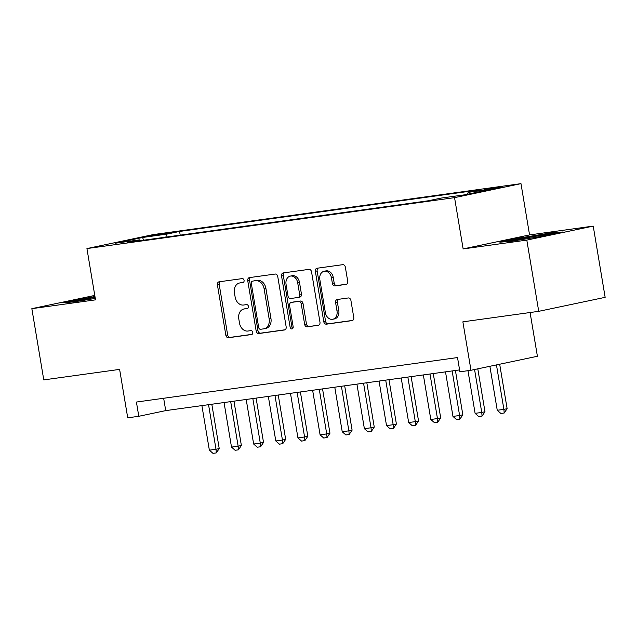 <?xml version="1.0" encoding="UTF-8"?>
<svg xmlns="http://www.w3.org/2000/svg" width="637" height="637" viewBox="0 0 637 637"><rect width="100%" height="100%" fill="white"/><g stroke="black" fill="none" stroke-linecap="round" stroke-linejoin="round"><path stroke-width="0.96" d="M244.075 280.352A1.983 1.537 -101.9 0 0 242.227 278.608L219.128 281.801A2.835 2.19 -101.9 0 0 219.009 281.825A2.835 2.19 -101.9 0 0 217.424 284.906L225.848 335.237A2.835 2.19 -101.9 0 0 228.484 337.737L251.583 334.536A1.983 1.537 -101.9 0 0 251.663 334.521A1.983 1.537 -101.9 0 0 252.778 332.371A1.983 1.537 -101.9 0 0 250.93 330.619L247.936 331.033A9.077 7.015 -101.9 0 1 239.488 323.047L238.787 318.858A9.077 7.015 -101.9 0 1 243.867 309.009A9.077 7.015 -101.9 0 1 244.242 308.945L247.236 308.531A1.983 1.537 -101.9 0 0 247.315 308.515A1.983 1.537 -101.9 0 0 248.422 306.357A1.983 1.537 -101.9 0 0 246.575 304.613L243.589 305.027A9.077 7.015 -101.9 0 1 235.133 297.041L234.432 292.845A9.077 7.015 -101.9 0 1 239.52 283.003A9.077 7.015 -101.9 0 1 239.894 282.932L242.88 282.517A1.983 1.537 -101.9 0 0 242.96 282.51A1.983 1.537 -101.9 0 0 244.075 280.352M498.779 187.047L483.905 189.778L496.979 187.883L502.155 186.729L498.779 187.047M346.002 284.405A2.835 2.19 -101.9 0 0 346.122 284.381A2.835 2.19 -101.9 0 0 347.714 281.299L345.35 267.182A2.835 2.19 -101.9 0 0 342.706 264.681L317.059 268.241A2.835 2.19 -101.9 0 0 316.939 268.257A2.835 2.19 -101.9 0 0 315.347 271.338L323.771 321.677A2.835 2.19 -101.9 0 0 326.415 324.169L352.062 320.618A2.835 2.19 -101.9 0 0 352.181 320.594A2.835 2.19 -101.9 0 0 353.774 317.521L350.915 300.457A2.835 2.19 -101.9 0 0 348.272 297.965L337.299 299.486A2.835 2.19 -101.9 0 0 337.18 299.501A2.835 2.19 -101.9 0 0 335.595 302.583L337.005 311.039A7.588 5.868 -101.9 0 1 332.761 319.272A7.588 5.868 -101.9 0 1 325.38 312.656L319.83 279.516A7.588 5.868 -101.9 0 1 324.082 271.282A7.588 5.868 -101.9 0 1 331.463 277.899L332.387 283.425A2.835 2.19 -101.9 0 0 335.03 285.917L346.233 284.349M94.778 295.417L31.85 308.666L43.77 379.899L119.621 369.388L127.726 417.824L138.794 416.287L136.414 402.043L457.525 357.556L459.906 371.801L470.982 370.272L537.405 356.274L530.088 312.528M526.807 240.101L593.23 226.103L529.562 234.926L463.139 248.924L526.807 240.101L538.727 311.326L462.876 321.836L470.982 370.272M463.139 248.924L454.555 197.637L86.935 248.565L153.358 234.575L520.978 183.647L454.555 197.637M31.85 308.666L95.518 299.852L86.935 248.565M277.748 276.546A2.835 2.19 -101.9 0 0 275.104 274.053L249.449 277.605A2.835 2.19 -101.9 0 0 249.338 277.621A2.835 2.19 -101.9 0 0 247.745 280.702L256.17 331.041A2.835 2.19 -101.9 0 0 258.813 333.533L284.46 329.982A2.835 2.19 -101.9 0 0 284.58 329.958A2.835 2.19 -101.9 0 0 286.164 326.885L277.748 276.546M283.25 272.923L308.905 269.371A2.835 2.19 -101.9 0 1 311.549 271.864L319.973 322.203A2.835 2.19 -101.9 0 1 318.381 325.276A2.835 2.19 -101.9 0 1 318.261 325.3L307.289 326.821A2.835 2.19 -101.9 0 1 304.645 324.321L301.229 303.913A2.835 2.19 -101.9 0 0 298.586 301.412L291.308 302.424A2.835 2.19 -101.9 0 0 291.189 302.44A2.835 2.19 -101.9 0 0 289.596 305.521L293.155 326.773A1.983 1.537 -101.9 0 1 292.041 328.931A1.983 1.537 -101.9 0 1 290.114 327.195L281.546 276.02A2.835 2.19 -101.9 0 1 283.139 272.939A2.835 2.19 -101.9 0 1 283.25 272.923M593.23 226.103L605.15 297.336L538.727 311.326M152.84 235.786L172.117 232.457L154.584 234.965L149.568 236.088L152.84 235.786M467.407 194.293L468.195 192.366L480.76 189.722L179.578 231.446L167.013 234.09L165.763 237.139M468.195 192.366L492.552 188.99L465.265 194.739L440.908 198.115L428.343 200.766L127.153 242.49L139.726 239.838L115.361 243.215L142.648 237.466L167.013 234.09M529.562 234.926L520.978 183.647M138.794 416.287L165.724 410.618L459.596 369.906M163.661 398.268L165.724 410.618M180.199 235.141L179.578 231.446M140.466 240.643L139.726 239.838M143.5 240.229L142.648 237.466M94.961 296.524L62.482 302.75L73.844 301.898L95.279 298.435M562.598 232.027L551.236 232.879L519.864 237.943L499.854 242.164L511.224 241.304L542.597 236.239L562.598 232.027M82.587 299.151L82.484 298.538M519.967 238.564L519.864 237.943M551.339 233.532L551.236 232.879M243.398 282.318L241.686 282.557A9.077 7.015 -101.9 0 0 241.312 282.621L239.52 283.003M243.867 309.009L245.667 308.627A9.077 7.015 -101.9 0 1 246.041 308.563L247.745 308.324M220.298 281.642A2.835 2.19 -101.9 0 0 219.216 284.524L227.64 334.863A2.835 2.19 -101.9 0 0 230.283 337.355L252.101 334.337M250.62 277.445A2.835 2.19 -101.9 0 0 249.545 280.32L257.969 330.659A2.835 2.19 -101.9 0 0 260.605 333.159L285.089 329.767M252.499 281.188A1.983 1.537 -101.9 0 0 252.419 281.204A1.983 1.537 -101.9 0 0 251.304 283.354L258.702 327.545A1.983 1.537 -101.9 0 0 260.549 329.289L263.702 328.851A9.077 7.015 -101.9 0 0 264.076 328.788A9.077 7.015 -101.9 0 0 269.156 318.938L264.1 288.736A9.077 7.015 -101.9 0 0 255.652 280.75L254.29 280.813A1.983 1.537 -101.9 0 0 254.211 280.821A1.983 1.537 -101.9 0 0 254.131 280.845M264.076 328.788L265.868 328.405A9.077 7.015 -101.9 0 0 270.956 318.564L269.156 318.938M254.29 280.813L257.444 280.376A9.077 7.015 -101.9 0 1 265.9 288.362L270.956 318.564M318.89 325.085L307.289 326.821M292.869 302.097A2.835 2.19 -101.9 0 1 292.98 302.065A2.835 2.19 -101.9 0 1 293.1 302.042L300.385 301.038A2.835 2.19 -101.9 0 1 303.021 303.531L306.437 323.946A2.835 2.19 -101.9 0 0 309.08 326.439M284.421 272.755A2.835 2.19 -101.9 0 0 283.346 275.638L291.905 326.821A1.983 1.537 -101.9 0 0 292.861 328.358M297.686 282.724A7.588 5.868 -101.9 0 0 290.305 276.108A7.588 5.868 -101.9 0 0 286.053 284.333L288.012 296.014A2.835 2.19 -101.9 0 0 290.647 298.506L297.933 297.495A2.835 2.19 -101.9 0 0 298.044 297.479A2.835 2.19 -101.9 0 0 299.637 294.398L297.686 282.724L299.478 282.35A7.588 5.868 -101.9 0 0 292.096 275.725L290.305 276.108M298.164 297.447L299.724 297.121A2.835 2.19 -101.9 0 0 299.844 297.097A2.835 2.19 -101.9 0 0 301.436 294.023L299.637 294.398M299.478 282.35L301.436 294.023M324.082 271.282L325.881 270.9A7.588 5.868 -101.9 0 1 333.255 277.525L334.178 283.051A2.835 2.19 -101.9 0 0 336.822 285.543L346.632 284.182M332.761 319.272L334.552 318.898A7.588 5.868 -101.9 0 0 338.804 310.665L337.005 311.039M338.47 299.326A2.835 2.19 -101.9 0 0 337.387 302.201L338.804 310.665M318.229 268.073A2.835 2.19 -101.9 0 0 317.146 270.956L325.571 321.295A2.835 2.19 -101.9 0 0 328.214 323.795L352.691 320.403M201.897 405.602L209.358 450.168L215.999 449.244L208.546 404.686M219.232 448.567L216.301 452.899L215.999 449.244L219.232 448.567L211.81 404.232M216.301 452.899L212.981 453.353L209.358 450.168M95.112 297.407A18.792 0.645 -9.5 0 0 75.453 301.389A18.792 0.645 -9.5 0 0 77.571 301.301M67.18 302.4L95.064 297.121M549.19 234.854A18.792 0.645 -9.5 0 0 549.827 234.607A18.792 0.645 -9.5 0 0 524.697 238.158A18.792 0.645 -9.5 0 0 512.833 240.794A18.792 0.645 -9.5 0 0 514.943 240.706M504.56 241.805L520.31 238.493L550.71 233.58L557.725 233.054M224.049 402.536L231.502 447.094L238.142 446.179L230.69 401.621M241.375 445.494L238.453 449.826L238.142 446.179L241.375 445.494L233.962 401.167M238.453 449.826L235.133 450.287L231.502 447.094M246.193 399.471L253.645 444.029L260.294 443.113L252.833 398.547M263.519 442.428L260.597 446.76L260.294 443.113L263.519 442.428L256.106 398.093M260.597 446.76L257.276 447.222L253.645 444.029M268.336 396.405L275.797 440.963L282.438 440.04L274.977 395.481M285.671 439.363L282.74 443.694L282.438 440.04L285.671 439.363L278.25 395.028M282.74 443.694L279.42 444.156L275.797 440.963M290.48 393.332L297.941 437.898L304.582 436.974L297.129 392.416M307.814 436.289L304.884 440.621L304.582 436.974L307.814 436.289L300.393 391.962M304.884 440.621L301.564 441.083L297.941 437.898M312.632 390.266L320.085 434.824L326.725 433.908L319.272 389.342M329.958 433.224L327.036 437.555L326.725 433.908L329.958 433.224L322.545 388.888M327.036 437.555L323.715 438.017L320.085 434.824M334.775 387.2L342.228 431.759L348.877 430.835L341.416 386.277M352.102 430.158L349.18 434.49L348.877 430.835L352.102 430.158L344.689 385.823M349.18 434.49L345.859 434.952L342.228 431.759M356.919 384.127L364.38 428.693L371.021 427.769L363.56 383.211M374.253 427.093L371.323 431.416L371.021 427.769L374.253 427.093L366.832 382.757M371.323 431.416L368.003 431.878L364.38 428.693M379.063 381.061L386.524 425.62L393.164 424.704L385.711 380.138M396.397 424.019L393.475 428.351L393.164 424.704L396.397 424.019L388.976 379.692M393.475 428.351L390.147 428.812L386.524 425.62M401.214 377.996L408.667 422.554L415.308 421.63L407.855 377.072M418.541 420.953L415.619 425.285L415.308 421.63L418.541 420.953L411.128 376.618M415.619 425.285L412.298 425.747L408.667 422.554M423.358 374.922L430.811 419.488L437.46 418.565L429.999 374.007M440.693 417.888L437.762 422.22L437.46 418.565L440.693 417.888L433.271 373.553M437.762 422.22L434.442 422.673L430.811 419.488M445.502 371.857L452.963 416.415L459.603 415.499L452.143 370.941M462.836 414.814L459.906 419.146L459.603 415.499L462.836 414.814L455.415 370.487M459.906 419.146L456.586 419.608L452.963 416.415M467.964 370.686L475.106 413.349L481.747 412.434L474.565 369.516M484.98 411.749L482.058 416.08L481.747 412.434L484.98 411.749L477.798 368.831M482.058 416.08L478.729 416.542L475.106 413.349M489.885 366.291L497.25 410.284L503.891 409.36L496.454 364.905M507.124 408.683L504.201 413.015L503.891 409.36L507.124 408.683L499.687 364.221M504.201 413.015L500.881 413.469L497.25 410.284M164.083 234.113L163.972 233.437M168.924 233.23L168.845 232.76M241.686 282.557L239.894 282.932M246.041 308.563L244.242 308.945M230.283 337.355L228.484 337.737M227.64 334.863L225.848 335.237M219.216 284.524L217.424 284.906M260.605 333.159L258.813 333.533M257.969 330.659L256.17 331.041M249.545 280.32L247.745 280.702M265.9 288.362L264.1 288.736M257.444 280.376L255.652 280.75M306.437 323.946L304.645 324.321M303.021 303.531L301.229 303.913M300.385 301.038L298.586 301.412M293.1 302.042L291.308 302.424M291.905 326.821L290.114 327.195M283.346 275.638L281.546 276.02M336.822 285.543L335.03 285.917M334.178 283.051L332.387 283.425M333.255 277.525L331.463 277.899M337.387 302.201L335.595 302.583M328.214 323.795L326.415 324.169M325.571 321.295L323.771 321.677M317.146 270.956L315.347 271.338M254.211 280.821L252.419 281.204M292.98 302.065L291.189 302.44M299.844 297.097L298.044 297.479"/></g></svg>
